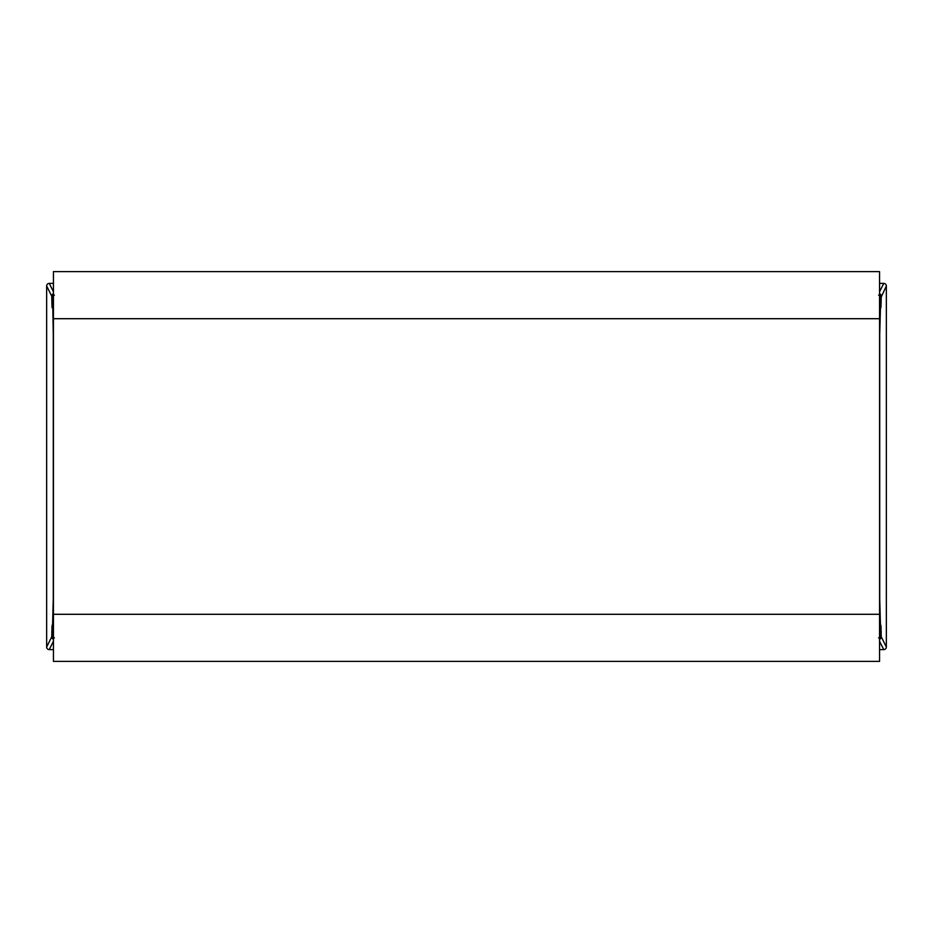 <?xml version="1.0" encoding="UTF-8"?>
<svg xmlns="http://www.w3.org/2000/svg" width="933" height="933" viewBox="0 0 933 933"><rect width="100%" height="100%" fill="white"/><g stroke="black" fill="none" stroke-linecap="round" stroke-linejoin="round"><path stroke-width="1.4" d="M53.449 649.613L49.262 649.613A2.612 2.612 116.6 0 1 46.65 647.001L46.65 285.999A2.612 2.612 63.4 0 1 49.262 283.387L53.449 283.387M53.449 614.299L53.449 661.38L879.551 661.38L879.551 271.62L53.449 271.62L53.449 614.299L879.551 614.299M879.551 283.387L883.738 283.387A2.612 2.612 -63.4 0 1 886.35 285.999L886.35 647.001A2.612 2.612 -116.6 0 1 883.738 649.613L879.551 649.613M878.618 637.904L881.23 635.968L881.265 636.819A2.612 2.612 -26.6 0 1 879.551 639.268M54.382 637.904L51.77 635.968L51.735 636.819A2.612 2.612 26.6 0 0 53.449 639.268M878.618 295.096L881.23 297.032L886.35 285.999M54.382 295.096L51.77 297.032L51.735 296.181A2.612 2.612 -26.6 0 1 53.449 293.732M49.262 649.613L53.449 641.239M51.735 636.819L46.65 647.001M879.551 641.239L883.738 649.613M52.166 627.664A2.612 1.644 179.2 0 0 52.166 627.711L52.271 634.755A2.612 1.644 179.2 0 0 52.271 634.755L51.98 626.51A2.612 2.029 1.2 0 0 52.166 627.244M51.98 626.51L51.77 635.968M46.65 285.999L51.735 296.181M52.271 634.72L52.306 635.688A2.612 2.612 26.6 0 0 53.449 637.845L52.271 634.755M51.77 297.032L51.98 306.49L52.656 298.012L53.274 334.62L53.274 598.38L52.306 635.688M52.166 627.711A2.612 1.644 179.2 0 0 52.166 627.746L52.108 625.215M880.834 627.244A2.612 2.029 -1.2 0 0 881.02 626.51L880.729 634.72A2.612 1.644 -179.2 0 0 880.729 634.72L880.834 627.711A2.612 1.644 -179.2 0 0 880.834 627.711A2.612 1.644 -179.2 0 0 880.834 627.664M881.23 635.968L881.02 626.51M880.834 305.336A2.612 1.644 179.2 0 0 880.834 305.289A2.612 1.644 179.2 0 1 880.834 305.289L880.729 298.245A2.612 1.644 179.2 0 1 880.729 298.28L881.02 306.49L881.23 297.032M880.694 297.312A2.612 2.612 26.6 0 0 879.551 295.155L880.729 297.814L879.726 334.62L879.726 598.38L880.729 635.186L879.551 637.845A2.612 2.612 -26.6 0 0 880.694 635.688M886.35 647.001L881.265 636.819M883.738 283.387L879.551 291.761M879.551 293.732A2.612 2.612 26.6 0 1 881.265 296.181M53.449 291.761L49.262 283.387M51.98 306.49A2.612 2.029 -1.2 0 1 52.166 305.756M52.166 305.336A2.612 1.644 -179.2 0 1 52.166 305.289A2.612 1.644 -179.2 0 1 52.166 305.254L52.108 307.785M52.306 297.312A2.612 2.612 -26.6 0 1 53.449 295.155L52.271 298.245A2.612 1.644 -179.2 0 1 52.271 298.245L52.166 305.289M880.834 305.756A2.612 2.029 1.2 0 1 881.02 306.49M879.551 296.134A2.612 2.612 26.6 0 1 880.344 298.012M879.551 636.866A2.612 2.612 -26.6 0 0 880.344 634.988M52.656 298.012A2.612 2.612 -26.6 0 1 53.449 296.134M52.656 634.988A2.612 2.612 26.6 0 0 53.449 636.866M53.449 318.701L879.551 318.701M880.834 627.711L880.892 625.215M880.834 305.289L880.892 307.785"/></g></svg>
